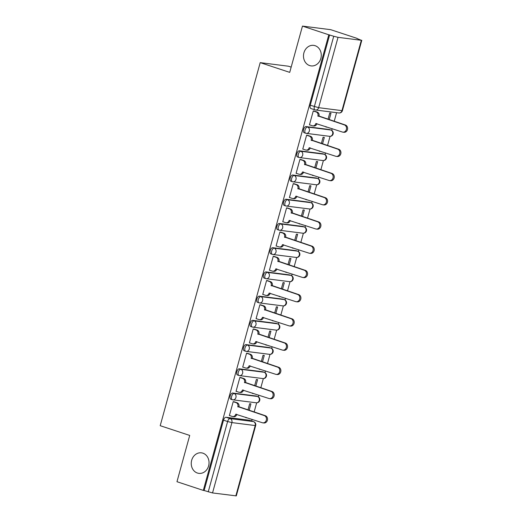 <?xml version="1.0" encoding="UTF-8"?>
<svg xmlns="http://www.w3.org/2000/svg" width="522" height="522" viewBox="0 0 522 522"><rect width="100%" height="100%" fill="white"/><g stroke="black" fill="none" stroke-linecap="round" stroke-linejoin="round"><path stroke-width="0.78" d="M202.882 453.161A10.349 8.874 97.2 0 1 208.813 465.063A10.349 8.874 97.2 0 1 198.843 473.363A10.349 8.874 97.2 0 1 197.407 473.036A10.349 8.874 97.2 0 1 191.476 461.135A10.349 8.874 97.2 0 1 201.446 452.835A10.349 8.874 97.2 0 1 202.882 453.161M315.118 45.695A10.349 8.874 97.2 0 1 321.05 57.59A10.349 8.874 97.2 0 1 311.079 65.896A10.349 8.874 97.2 0 1 309.644 65.57A10.349 8.874 97.2 0 1 303.713 53.668A10.349 8.874 97.2 0 1 313.683 45.368A10.349 8.874 97.2 0 1 315.118 45.695M256.295 396.1A3.23 1.638 108.3 0 0 256.145 396.035A3.23 1.638 108.3 0 0 255.989 395.996L232.681 393.04A3.23 1.638 108.3 0 0 230.182 395.937A3.23 1.638 108.3 0 0 230.815 399.219A3.23 1.638 108.3 0 0 230.972 399.252M262.971 371.873A3.23 1.638 108.3 0 0 262.82 371.808A3.23 1.638 108.3 0 0 262.664 371.775L239.357 368.819A3.23 1.638 108.3 0 0 236.851 371.716A3.23 1.638 108.3 0 0 237.484 374.992A3.23 1.638 108.3 0 0 237.647 375.031M269.639 347.645A3.23 1.638 108.3 0 0 269.496 347.58A3.23 1.638 108.3 0 0 269.332 347.548L246.025 344.592A3.23 1.638 108.3 0 0 243.526 347.489A3.23 1.638 108.3 0 0 244.159 350.764A3.23 1.638 108.3 0 0 244.316 350.804M276.314 323.425A3.23 1.638 108.3 0 0 276.164 323.359A3.23 1.638 108.3 0 0 276.007 323.32L252.7 320.364A3.23 1.638 108.3 0 0 250.201 323.262A3.23 1.638 108.3 0 0 250.834 326.544A3.23 1.638 108.3 0 0 250.991 326.576M282.983 299.197A3.23 1.638 108.3 0 0 282.839 299.132A3.23 1.638 108.3 0 0 282.683 299.099L259.375 296.144A3.23 1.638 108.3 0 0 256.87 299.041A3.23 1.638 108.3 0 0 257.503 302.316A3.23 1.638 108.3 0 0 257.666 302.355M289.658 274.977A3.23 1.638 108.3 0 0 289.508 274.911A3.23 1.638 108.3 0 0 289.351 274.872L266.044 271.916A3.23 1.638 108.3 0 0 263.545 274.813A3.23 1.638 108.3 0 0 264.178 278.095A3.23 1.638 108.3 0 0 264.334 278.128M296.333 250.749A3.23 1.638 108.3 0 0 296.183 250.684A3.23 1.638 108.3 0 0 296.026 250.651L272.719 247.696A3.23 1.638 108.3 0 0 270.213 250.593A3.23 1.638 108.3 0 0 270.853 253.868A3.23 1.638 108.3 0 0 271.009 253.907M303.001 226.528A3.23 1.638 108.3 0 0 302.858 226.463A3.23 1.638 108.3 0 0 302.695 226.424L279.394 223.468A3.23 1.638 108.3 0 0 276.888 226.365A3.23 1.638 108.3 0 0 277.521 229.647A3.23 1.638 108.3 0 0 277.678 229.68M309.676 202.301A3.23 1.638 108.3 0 0 309.526 202.236A3.23 1.638 108.3 0 0 309.37 202.197L286.063 199.241A3.23 1.638 108.3 0 0 283.563 202.138A3.23 1.638 108.3 0 0 284.196 205.42A3.23 1.638 108.3 0 0 284.353 205.453M316.352 178.074A3.23 1.638 108.3 0 0 316.202 178.009A3.23 1.638 108.3 0 0 316.045 177.976L292.738 175.02A3.23 1.638 108.3 0 0 290.232 177.917A3.23 1.638 108.3 0 0 290.865 181.193A3.23 1.638 108.3 0 0 291.028 181.232M323.02 153.853A3.23 1.638 108.3 0 0 322.87 153.788A3.23 1.638 108.3 0 0 322.713 153.749L299.406 150.793A3.23 1.638 108.3 0 0 296.907 153.69A3.23 1.638 108.3 0 0 297.54 156.972A3.23 1.638 108.3 0 0 297.697 157.005M329.695 129.626A3.23 1.638 108.3 0 0 329.545 129.56A3.23 1.638 108.3 0 0 329.389 129.528L306.081 126.572A3.23 1.638 108.3 0 0 303.582 129.469A3.23 1.638 108.3 0 0 304.215 132.745A3.23 1.638 108.3 0 0 304.372 132.784M251.663 420.98L252.113 419.362M254.136 412.021L256.667 402.814M258.312 396.851L258.781 395.141M260.804 387.8L263.342 378.594M264.987 372.623L265.457 370.914M267.479 363.573L270.011 354.366M271.655 348.396L272.125 346.693M274.148 339.346L276.686 330.139M278.33 324.175L278.8 322.465M280.823 315.125L283.361 305.918M285.005 299.948L285.475 298.238M287.498 290.898L290.03 281.691M291.674 275.727L292.144 274.017M294.167 266.677L296.705 257.47M298.349 251.5L298.819 249.79M300.842 242.449L303.373 233.243M305.018 227.272L305.494 225.569M307.51 218.222L310.048 209.015M311.693 203.051L312.163 201.342M314.185 194.001L316.723 184.795M318.368 178.824L318.838 177.115M320.86 169.774L323.392 160.567M325.036 154.603L325.506 152.894M327.529 145.553L330.067 136.346M331.711 130.376L332.181 128.666M334.204 121.326L336.586 112.674M357.009 38.53L361.328 40.292L338.028 37.336L318.648 107.676L341.956 110.638L361.328 40.292M291.165 67.116L288.451 66.216L260.204 62.633L289.717 72.375L302.466 26.1L328.801 34.791L203.306 490.406L176.971 481.708L189.714 435.433L160.202 425.691L260.204 62.633M302.466 26.1L330.713 29.682L357.055 38.374M235.833 495.9L255.212 425.554L255.682 425.541L236.303 495.887L212.532 492.944L204.135 490.51L223.507 420.164A3.23 1.638 -71.7 0 1 226.013 417.267L249.314 420.223L253.418 421.574A3.23 1.638 -71.7 0 1 253.581 421.613L249.477 420.256A3.23 1.638 108.3 0 0 249.314 420.223M204.135 490.51L203.306 490.406M329.63 34.896L310.251 105.242L318.648 107.676A3.23 2.773 97.2 0 1 315.595 110.011A3.23 2.773 97.2 0 1 315.144 109.914A3.23 1.638 -71.7 0 1 314.988 109.874A3.23 1.638 -71.7 0 1 314.355 106.599L333.734 36.253L328.801 34.791M333.734 36.253L338.028 37.336M314.498 111.179L313.285 110.932L309.435 124.908L309.938 124.967M326.009 126.631L325.911 126.996L327.144 127.153L325.969 126.768M322.531 143.902L324.319 137.403L323.085 137.247L321.356 143.511M307.823 135.407L306.616 135.152L302.767 149.129L303.262 149.194M319.333 150.858L319.236 151.217L320.469 151.373L319.301 150.988M315.856 168.123L317.65 161.624L316.41 161.468L314.688 167.738M301.155 159.628L299.941 159.38L296.091 173.356L296.594 173.421M312.665 175.079L312.561 175.444L313.8 175.601L312.626 175.216M309.187 192.35L310.975 185.852L309.742 185.695L308.013 191.965M294.48 183.855L293.273 183.607L289.423 197.577L289.919 197.642M305.99 199.306L305.892 199.672L307.125 199.828L305.957 199.437M302.512 216.571L304.306 210.072L303.067 209.916L301.344 216.186M287.805 208.076L286.598 207.828L282.748 221.804L283.244 221.87M299.321 223.527L299.217 223.892L300.457 224.049L299.282 223.664M295.843 240.799L297.631 234.3L296.398 234.143L294.669 240.414M281.136 232.303L279.923 232.055L276.073 246.032L276.575 246.09M292.646 247.754L292.548 248.12L293.782 248.276L292.607 247.891M289.168 265.026L290.956 258.527L289.723 258.37L287.994 264.634M274.461 256.53L273.254 256.276L269.404 270.252L269.9 270.318M285.971 271.982L285.873 272.34L287.107 272.497L285.939 272.112M282.493 289.247L284.288 282.748L283.048 282.591L281.325 288.862M267.786 280.751L266.579 280.503L262.729 294.48L263.232 294.545M279.303 296.202L279.198 296.568L280.438 296.724L279.263 296.339M275.825 313.474L277.613 306.975L276.379 306.819L274.65 313.089M261.117 304.978L259.904 304.731L256.054 318.701L256.556 318.766M272.628 320.43L272.53 320.795L273.763 320.952L272.588 320.56M269.15 337.695L270.938 331.196L269.704 331.039L267.975 337.31M254.442 329.199L253.235 328.951L249.385 342.928L249.881 342.993M265.952 344.651L265.855 345.016L267.088 345.172L265.92 344.788M262.475 361.922L264.269 355.423L263.029 355.267L261.307 361.537M247.774 353.427L246.56 353.179L242.71 367.155L243.213 367.214M259.284 368.878L259.186 369.243L260.419 369.4L259.245 369.015M255.806 386.149L257.594 379.651L256.361 379.494L254.632 385.758M241.099 377.654L239.892 377.399L236.042 391.376L236.538 391.441M252.609 393.105L252.511 393.464L253.744 393.621L252.576 393.236M249.131 410.37L250.925 403.871L249.686 403.715L247.963 409.985M234.424 401.875L233.217 401.627L229.367 415.603L229.863 415.669M329.206 119.675L330.994 113.176L329.76 113.02L328.031 119.29M245.94 417.326L245.836 417.691L247.076 417.848L245.901 417.463M310.251 105.242A3.23 1.638 108.3 0 0 310.884 108.524A3.23 1.638 108.3 0 0 311.04 108.556M309.461 124.81L312.319 125.756A3.23 2.773 -82.8 0 0 312.769 125.861A3.23 2.773 -82.8 0 0 315.823 123.525L342.36 132.027A3.719 3.191 -82.8 0 0 342.876 132.144A3.719 3.191 -82.8 0 0 346.458 129.162A3.719 3.191 -82.8 0 0 344.324 124.882L317.918 115.917A3.23 2.773 -82.8 0 0 316.13 111.936L317.2 112.073A3.23 2.773 97.2 0 1 318.988 116.054L345.401 125.019A3.719 3.191 97.2 0 1 347.528 129.299A3.719 3.191 97.2 0 1 343.946 132.281L342.876 132.144M316.906 123.629L316.893 123.662A3.23 2.773 97.2 0 1 313.839 125.991L312.769 125.861M314.022 111.023L317.2 112.073M313.272 110.99L316.13 111.936M317.852 116.145L318.929 116.282M302.793 149.038L305.651 149.984A3.23 2.773 -82.8 0 0 306.094 150.082A3.23 2.773 -82.8 0 0 309.148 147.752L335.685 156.254A3.719 3.191 -82.8 0 0 336.201 156.372A3.719 3.191 -82.8 0 0 339.789 153.383A3.719 3.191 -82.8 0 0 337.656 149.109L311.249 140.137A3.23 2.773 -82.8 0 0 309.455 136.164L310.525 136.294A3.23 2.773 97.2 0 1 312.319 140.274L338.726 149.246A3.719 3.191 97.2 0 1 340.859 153.52A3.719 3.191 97.2 0 1 337.271 156.502L336.201 156.372M310.231 147.85L310.225 147.883A3.23 2.773 97.2 0 1 307.171 150.219L306.094 150.082M307.354 135.25L310.525 136.294M306.597 135.218L309.455 136.164M311.184 140.372L312.254 140.509M296.118 173.265L298.975 174.204A3.23 2.773 -82.8 0 0 299.426 174.309A3.23 2.773 -82.8 0 0 302.479 171.973L329.017 180.475A3.719 3.191 -82.8 0 0 329.532 180.592A3.719 3.191 -82.8 0 0 333.114 177.61A3.719 3.191 -82.8 0 0 330.981 173.337L304.574 164.365A3.23 2.773 -82.8 0 0 302.78 160.385L303.856 160.522A3.23 2.773 97.2 0 1 305.644 164.502L332.051 173.467A3.719 3.191 97.2 0 1 334.184 177.748A3.719 3.191 97.2 0 1 330.602 180.729L329.532 180.592M303.556 172.077L303.55 172.11A3.23 2.773 97.2 0 1 300.496 174.446L299.426 174.309M300.679 159.471L303.856 160.522M299.928 159.445L302.78 160.385M304.509 164.6L305.579 164.73M289.442 197.486L292.3 198.432A3.23 2.773 -82.8 0 0 292.751 198.53A3.23 2.773 -82.8 0 0 295.804 196.2L322.342 204.702A3.719 3.191 -82.8 0 0 322.857 204.82A3.719 3.191 -82.8 0 0 326.439 201.838A3.719 3.191 -82.8 0 0 324.312 197.557L297.899 188.592A3.23 2.773 -82.8 0 0 296.111 184.612L297.181 184.749A3.23 2.773 97.2 0 1 298.975 188.723L325.382 197.694A3.719 3.191 97.2 0 1 327.509 201.968A3.719 3.191 97.2 0 1 323.927 204.957L322.857 204.82M296.887 196.298L296.874 196.337A3.23 2.773 97.2 0 1 293.821 198.667L292.751 198.53M294.003 183.698L297.181 184.749M293.253 183.666L296.111 184.612M297.84 188.82L298.91 188.957M282.774 221.713L285.632 222.653A3.23 2.773 -82.8 0 0 286.082 222.757A3.23 2.773 -82.8 0 0 289.136 220.421L315.666 228.93A3.719 3.191 -82.8 0 0 316.188 229.041A3.719 3.191 -82.8 0 0 319.771 226.059A3.719 3.191 -82.8 0 0 317.637 221.785L291.23 212.813A3.23 2.773 -82.8 0 0 289.436 208.833L290.506 208.97A3.23 2.773 97.2 0 1 292.3 212.95L318.707 221.922A3.719 3.191 97.2 0 1 320.841 226.196A3.719 3.191 97.2 0 1 317.259 229.178L316.188 229.041M290.212 220.525L290.206 220.558A3.23 2.773 97.2 0 1 287.152 222.894L286.082 222.757M287.335 207.926L290.506 208.97M286.578 207.893L289.436 208.833M291.165 213.048L292.235 213.185M276.099 245.934L278.957 246.88A3.23 2.773 -82.8 0 0 279.407 246.984A3.23 2.773 -82.8 0 0 282.461 244.648L308.998 253.15A3.719 3.191 -82.8 0 0 309.513 253.268A3.719 3.191 -82.8 0 0 313.096 250.286A3.719 3.191 -82.8 0 0 310.962 246.006L284.555 237.04A3.23 2.773 -82.8 0 0 282.767 233.06L283.837 233.197A3.23 2.773 97.2 0 1 285.625 237.177L312.032 246.143A3.719 3.191 97.2 0 1 314.166 250.423A3.719 3.191 97.2 0 1 310.583 253.405L309.513 253.268M283.537 244.753L283.531 244.785A3.23 2.773 97.2 0 1 280.477 247.115L279.407 246.984M280.66 232.146L283.837 233.197M279.909 232.114L282.767 233.06M284.49 237.269L285.56 237.406M269.43 270.161L272.288 271.107A3.23 2.773 -82.8 0 0 272.732 271.205A3.23 2.773 -82.8 0 0 275.786 268.869L302.323 277.378A3.719 3.191 -82.8 0 0 302.838 277.495A3.719 3.191 -82.8 0 0 306.421 274.507A3.719 3.191 -82.8 0 0 304.293 270.233L277.887 261.261A3.23 2.773 -82.8 0 0 276.092 257.281L277.162 257.418A3.23 2.773 97.2 0 1 278.957 261.398L305.363 270.37A3.719 3.191 97.2 0 1 307.497 274.644A3.719 3.191 97.2 0 1 303.908 277.626L302.838 277.495M276.869 268.974L276.856 269.006A3.23 2.773 97.2 0 1 273.802 271.342L272.732 271.205M273.985 256.374L277.162 257.418M273.234 256.341L276.092 257.281M277.821 261.496L278.892 261.633M262.755 294.388L265.613 295.328A3.23 2.773 -82.8 0 0 266.063 295.432A3.23 2.773 -82.8 0 0 269.117 293.096L295.654 301.599A3.719 3.191 -82.8 0 0 296.17 301.716A3.719 3.191 -82.8 0 0 299.752 298.734A3.719 3.191 -82.8 0 0 297.618 294.46L271.212 285.488A3.23 2.773 -82.8 0 0 269.417 281.508L270.487 281.645A3.23 2.773 97.2 0 1 272.282 285.625L298.688 294.591A3.719 3.191 97.2 0 1 300.822 298.871A3.719 3.191 97.2 0 1 297.24 301.853L296.17 301.716M270.194 293.201L270.187 293.233A3.23 2.773 97.2 0 1 267.133 295.569L266.063 295.432M267.316 280.595L270.487 281.645M266.559 280.568L269.417 281.508M271.146 285.723L272.216 285.854M256.08 318.609L258.938 319.555A3.23 2.773 -82.8 0 0 259.388 319.653A3.23 2.773 -82.8 0 0 262.442 317.324L288.979 325.826A3.719 3.191 -82.8 0 0 289.495 325.943A3.719 3.191 -82.8 0 0 293.077 322.961A3.719 3.191 -82.8 0 0 290.95 318.681L264.537 309.716A3.23 2.773 -82.8 0 0 262.749 305.735L263.819 305.866A3.23 2.773 97.2 0 1 265.607 309.846L292.02 318.818A3.719 3.191 97.2 0 1 294.147 323.092A3.719 3.191 97.2 0 1 290.565 326.08L289.495 325.943M263.525 317.422L263.512 317.454A3.23 2.773 97.2 0 1 260.458 319.79L259.388 319.653M260.641 304.822L263.819 305.866M259.891 304.789L262.749 305.735M264.478 309.944L265.548 310.081M249.412 342.837L252.27 343.776A3.23 2.773 -82.8 0 0 252.713 343.881A3.23 2.773 -82.8 0 0 255.773 341.545L282.304 350.047A3.719 3.191 -82.8 0 0 282.82 350.164A3.719 3.191 -82.8 0 0 286.408 347.182A3.719 3.191 -82.8 0 0 284.275 342.908L257.868 333.936A3.23 2.773 -82.8 0 0 256.074 329.956L257.144 330.093A3.23 2.773 97.2 0 1 258.938 334.073L285.345 343.045A3.719 3.191 97.2 0 1 287.478 347.319A3.719 3.191 97.2 0 1 283.896 350.301L282.82 350.164M256.85 341.649L256.844 341.682A3.23 2.773 97.2 0 1 253.79 344.018L252.713 343.881M253.973 329.043L257.144 330.093M253.216 329.017L256.074 329.956M257.803 334.171L258.873 334.308M242.737 367.057L245.594 368.003A3.23 2.773 -82.8 0 0 246.045 368.101A3.23 2.773 -82.8 0 0 249.098 365.772L275.636 374.274A3.719 3.191 -82.8 0 0 276.151 374.391A3.719 3.191 -82.8 0 0 279.733 371.41A3.719 3.191 -82.8 0 0 277.6 367.129L251.193 358.164A3.23 2.773 -82.8 0 0 249.405 354.184L250.475 354.321A3.23 2.773 97.2 0 1 252.263 358.301L278.67 367.266A3.719 3.191 97.2 0 1 280.803 371.547A3.719 3.191 97.2 0 1 277.221 374.528L276.151 374.391M250.175 365.876L250.168 365.909A3.23 2.773 97.2 0 1 247.115 368.238L246.045 368.101M247.297 353.27L250.475 354.321M246.547 353.237L249.405 354.184M251.128 358.392L252.198 358.529M236.068 391.285L238.919 392.231A3.23 2.773 -82.8 0 0 239.37 392.329A3.23 2.773 -82.8 0 0 242.423 389.993L268.96 398.501A3.719 3.191 -82.8 0 0 269.476 398.619A3.719 3.191 -82.8 0 0 273.058 395.63A3.719 3.191 -82.8 0 0 270.931 391.356L244.524 382.385A3.23 2.773 -82.8 0 0 242.73 378.404L243.8 378.541A3.23 2.773 97.2 0 1 245.594 382.522L272.001 391.493A3.719 3.191 97.2 0 1 274.128 395.767A3.719 3.191 97.2 0 1 270.546 398.749L269.476 398.619M243.506 390.097L243.493 390.13A3.23 2.773 97.2 0 1 240.44 392.466L239.37 392.329M240.622 377.497L243.8 378.541M239.872 377.465L242.73 378.404M244.459 382.619L245.529 382.757M229.393 415.512L232.251 416.452A3.23 2.773 -82.8 0 0 232.701 416.556A3.23 2.773 -82.8 0 0 235.755 414.22L262.292 422.722A3.719 3.191 -82.8 0 0 262.807 422.84A3.719 3.191 -82.8 0 0 266.39 419.858A3.719 3.191 -82.8 0 0 264.256 415.577L237.849 406.612A3.23 2.773 -82.8 0 0 236.055 402.632L237.125 402.769A3.23 2.773 97.2 0 1 238.919 406.749L265.326 415.714A3.719 3.191 97.2 0 1 267.46 419.995A3.719 3.191 97.2 0 1 263.878 422.977L262.807 422.84M236.831 414.324L236.825 414.357A3.23 2.773 97.2 0 1 233.771 416.686L232.701 416.556M233.954 401.718L237.125 402.769M233.197 401.686L236.055 402.632M237.784 406.847L238.854 406.977M255.989 395.996L257.444 396.479A3.23 2.773 -82.8 0 1 259.238 400.459A3.23 2.773 -82.8 0 1 256.185 402.788L232.877 399.832A3.23 2.773 -82.8 0 1 232.427 399.735A3.23 1.638 -71.7 0 1 232.27 399.695A3.23 1.638 -71.7 0 1 231.637 396.42A3.23 1.638 -71.7 0 1 234.137 393.523L257.444 396.479A3.23 1.638 -71.7 0 1 257.6 396.511L256.145 396.035M232.681 393.04L234.137 393.523A3.23 2.773 97.2 0 1 235.931 397.503A3.23 2.773 -82.8 0 1 232.877 399.832A3.23 3.23 0 0 1 232.27 399.695L230.815 399.219M262.664 371.775L264.119 372.251A3.23 2.773 -82.8 0 1 265.907 376.231A3.23 2.773 -82.8 0 1 262.853 378.567L239.552 375.612A3.23 2.773 -82.8 0 1 239.102 375.507A3.23 1.638 -71.7 0 1 238.945 375.475A3.23 1.638 -71.7 0 1 238.306 372.193A3.23 1.638 -71.7 0 1 240.812 369.295L264.119 372.251A3.23 1.638 -71.7 0 1 264.276 372.29L262.82 371.808M239.357 368.819L240.812 369.295A3.23 2.773 97.2 0 1 242.606 373.276A3.23 2.773 -82.8 0 1 239.552 375.612A3.23 3.23 0 0 1 238.945 375.475L237.484 374.992M269.332 347.548L270.787 348.03A3.23 2.773 -82.8 0 1 272.582 352.011A3.23 2.773 -82.8 0 1 269.528 354.34L246.221 351.384A3.23 2.773 -82.8 0 1 245.771 351.286A3.23 1.638 -71.7 0 1 245.614 351.247A3.23 1.638 -71.7 0 1 244.981 347.972A3.23 1.638 -71.7 0 1 247.487 345.075L270.787 348.03A3.23 1.638 -71.7 0 1 270.951 348.063L269.496 347.58M246.025 344.592L247.487 345.075A3.23 2.773 97.2 0 1 249.275 349.048A3.23 2.773 -82.8 0 1 246.221 351.384A3.23 3.23 0 0 1 245.614 351.247L244.159 350.764M276.007 323.32L277.463 323.803A3.23 2.773 -82.8 0 1 279.257 327.783A3.23 2.773 -82.8 0 1 276.203 330.119L252.896 327.163A3.23 2.773 -82.8 0 1 252.446 327.059A3.23 1.638 -71.7 0 1 252.289 327.026A3.23 1.638 -71.7 0 1 251.656 323.744A3.23 1.638 -71.7 0 1 254.155 320.847L277.463 323.803A3.23 1.638 -71.7 0 1 277.619 323.842L276.164 323.359M252.7 320.364L254.155 320.847A3.23 2.773 97.2 0 1 255.95 324.828A3.23 2.773 -82.8 0 1 252.896 327.163A3.23 3.23 0 0 1 252.289 327.026L250.834 326.544M282.683 299.099L284.138 299.576A3.23 2.773 -82.8 0 1 285.925 303.556A3.23 2.773 -82.8 0 1 282.872 305.892L259.565 302.936A3.23 2.773 -82.8 0 1 259.121 302.832A3.23 1.638 -71.7 0 1 258.958 302.799A3.23 1.638 -71.7 0 1 258.325 299.517A3.23 1.638 -71.7 0 1 260.83 296.62L284.138 299.576A3.23 1.638 -71.7 0 1 284.294 299.615L282.839 299.132M259.375 296.144L260.83 296.62A3.23 2.773 97.2 0 1 262.618 300.6A3.23 2.773 -82.8 0 1 259.565 302.936A3.23 3.23 0 0 1 258.958 302.799L257.503 302.316M289.351 274.872L290.806 275.355A3.23 2.773 -82.8 0 1 292.601 279.335A3.23 2.773 -82.8 0 1 289.547 281.665L266.24 278.709A3.23 2.773 -82.8 0 1 265.789 278.611A3.23 1.638 -71.7 0 1 265.633 278.572A3.23 1.638 -71.7 0 1 265 275.296A3.23 1.638 -71.7 0 1 267.499 272.399L290.806 275.355A3.23 1.638 -71.7 0 1 290.969 275.388L289.508 274.911M266.044 271.916L267.499 272.399A3.23 2.773 97.2 0 1 269.293 276.379A3.23 2.773 -82.8 0 1 266.24 278.709A3.23 3.23 0 0 1 265.633 278.572L264.178 278.095M296.026 250.651L297.481 251.128A3.23 2.773 -82.8 0 1 299.276 255.108A3.23 2.773 -82.8 0 1 296.222 257.444L272.915 254.488A3.23 2.773 -82.8 0 1 272.464 254.384A3.23 1.638 -71.7 0 1 272.308 254.351A3.23 1.638 -71.7 0 1 271.675 251.069A3.23 1.638 -71.7 0 1 274.174 248.172L297.481 251.128A3.23 1.638 -71.7 0 1 297.638 251.167L296.183 250.684M272.719 247.696L274.174 248.172A3.23 2.773 97.2 0 1 275.968 252.152A3.23 2.773 -82.8 0 1 272.915 254.488A3.23 3.23 0 0 1 272.308 254.351L270.853 253.868M302.695 226.424L304.156 226.907A3.23 2.773 -82.8 0 1 305.944 230.887A3.23 2.773 -82.8 0 1 302.89 233.217L279.583 230.261A3.23 2.773 -82.8 0 1 279.139 230.163A3.23 1.638 -71.7 0 1 278.976 230.124A3.23 1.638 -71.7 0 1 278.343 226.848A3.23 1.638 -71.7 0 1 280.849 223.951L304.156 226.907A3.23 1.638 -71.7 0 1 304.313 226.94L302.858 226.463M279.394 223.468L280.849 223.951A3.23 2.773 97.2 0 1 282.637 227.931A3.23 2.773 -82.8 0 1 279.583 230.261A3.23 3.23 0 0 1 278.976 230.124L277.521 229.647M309.37 202.197L310.825 202.68A3.23 2.773 -82.8 0 1 312.619 206.66A3.23 2.773 -82.8 0 1 309.566 208.996L286.258 206.04A3.23 2.773 -82.8 0 1 285.808 205.936A3.23 1.638 -71.7 0 1 285.651 205.903A3.23 1.638 -71.7 0 1 285.019 202.621A3.23 1.638 -71.7 0 1 287.518 199.724L310.825 202.68A3.23 1.638 -71.7 0 1 310.981 202.719L309.526 202.236M286.063 199.241L287.518 199.724A3.23 2.773 97.2 0 1 289.312 203.704A3.23 2.773 -82.8 0 1 286.258 206.04A3.23 3.23 0 0 1 285.651 205.903L284.196 205.42M316.045 177.976L317.5 178.459A3.23 2.773 -82.8 0 1 319.288 182.432A3.23 2.773 -82.8 0 1 316.234 184.768L292.933 181.813A3.23 2.773 -82.8 0 1 292.483 181.708A3.23 1.638 -71.7 0 1 292.327 181.676A3.23 1.638 -71.7 0 1 291.687 178.393A3.23 1.638 -71.7 0 1 294.193 175.496L317.5 178.459A3.23 1.638 -71.7 0 1 317.657 178.491L316.202 178.009M292.738 175.02L294.193 175.496A3.23 2.773 97.2 0 1 295.987 179.477A3.23 2.773 -82.8 0 1 292.933 181.813A3.23 3.23 0 0 1 292.327 181.676L290.865 181.193M322.713 153.749L324.169 154.231A3.23 2.773 -82.8 0 1 325.963 158.212A3.23 2.773 -82.8 0 1 322.909 160.541L299.602 157.585A3.23 2.773 -82.8 0 1 299.152 157.487A3.23 1.638 -71.7 0 1 298.995 157.448A3.23 1.638 -71.7 0 1 298.362 154.173A3.23 1.638 -71.7 0 1 300.868 151.276L324.169 154.231A3.23 1.638 -71.7 0 1 324.332 154.264L322.87 153.788M299.406 150.793L300.868 151.276A3.23 2.773 97.2 0 1 302.656 155.256A3.23 2.773 -82.8 0 1 299.602 157.585A3.23 3.23 0 0 1 298.995 157.448L297.54 156.972M329.389 129.528L330.844 130.004A3.23 2.773 -82.8 0 1 332.638 133.984A3.23 2.773 -82.8 0 1 329.584 136.32L306.277 133.364A3.23 2.773 -82.8 0 1 305.827 133.26A3.23 1.638 -71.7 0 1 305.67 133.227A3.23 1.638 -71.7 0 1 305.037 129.945A3.23 1.638 -71.7 0 1 307.536 127.048L330.844 130.004A3.23 1.638 -71.7 0 1 331 130.043L329.545 129.56M306.081 126.572L307.536 127.048A3.23 2.773 97.2 0 1 309.331 131.029A3.23 2.773 -82.8 0 1 306.277 133.364A3.23 3.23 0 0 1 305.67 133.227L304.215 132.745M226.013 417.267L230.111 418.618L253.418 421.574A3.23 2.773 -82.8 0 1 255.212 425.554L231.905 422.598L212.532 492.944M223.507 420.164L227.612 421.515A3.23 1.638 -71.7 0 1 230.111 418.618A3.23 2.773 -82.8 0 1 231.905 422.598L227.612 421.515L208.232 491.861M342.425 110.618L341.956 110.638A3.23 2.773 97.2 0 1 338.902 112.967A3.23 3.23 0 0 0 342.425 110.618L361.798 40.272M315.823 123.525L316.893 123.662M317.918 115.917L318.988 116.054M344.324 124.882L345.401 125.019M309.148 147.752L310.225 147.883M311.249 140.137L312.319 140.274M337.656 149.109L338.726 149.246M302.479 171.973L303.55 172.11M304.574 164.365L305.644 164.502M330.981 173.337L332.051 173.467M295.804 196.2L296.874 196.337M297.899 188.592L298.975 188.723M324.312 197.557L325.382 197.694M289.136 220.421L290.206 220.558M291.23 212.813L292.3 212.95M317.637 221.785L318.707 221.922M282.461 244.648L283.531 244.785M284.555 237.04L285.625 237.177M310.962 246.006L312.032 246.143M275.786 268.869L276.856 269.006M277.887 261.261L278.957 261.398M304.293 270.233L305.363 270.37M269.117 293.096L270.187 293.233M271.212 285.488L272.282 285.625M297.618 294.46L298.688 294.591M262.442 317.324L263.512 317.454M264.537 309.716L265.607 309.846M290.95 318.681L292.02 318.818M255.773 341.545L256.844 341.682M257.868 333.936L258.938 334.073M284.275 342.908L285.345 343.045M249.098 365.772L250.168 365.909M251.193 358.164L252.263 358.301M277.6 367.129L278.67 367.266M242.423 389.993L243.493 390.13M244.524 382.385L245.594 382.522M270.931 391.356L272.001 391.493M235.755 414.22L236.825 414.357M237.849 406.612L238.919 406.749M264.256 415.577L265.326 415.714M329.584 136.32A3.23 3.23 0 0 0 331 130.043M322.909 160.541A3.23 3.23 0 0 0 324.332 154.264M316.234 184.768A3.23 3.23 0 0 0 317.657 178.491M309.566 208.996A3.23 3.23 0 0 0 310.981 202.719M302.89 233.217A3.23 3.23 0 0 0 304.313 226.94M296.222 257.444A3.23 3.23 0 0 0 297.638 251.167M289.547 281.665A3.23 3.23 0 0 0 290.969 275.388M282.872 305.892A3.23 3.23 0 0 0 284.294 299.615M276.203 330.119A3.23 3.23 0 0 0 277.619 323.842M269.528 354.34A3.23 3.23 0 0 0 270.951 348.063M262.853 378.567A3.23 3.23 0 0 0 264.276 372.29M256.185 402.788A3.23 3.23 0 0 0 257.6 396.511M310.884 108.524L314.988 109.874A3.23 3.23 0 0 0 315.595 110.011L338.902 112.967M255.682 425.541A3.23 3.23 0 0 0 253.581 421.613"/></g></svg>
